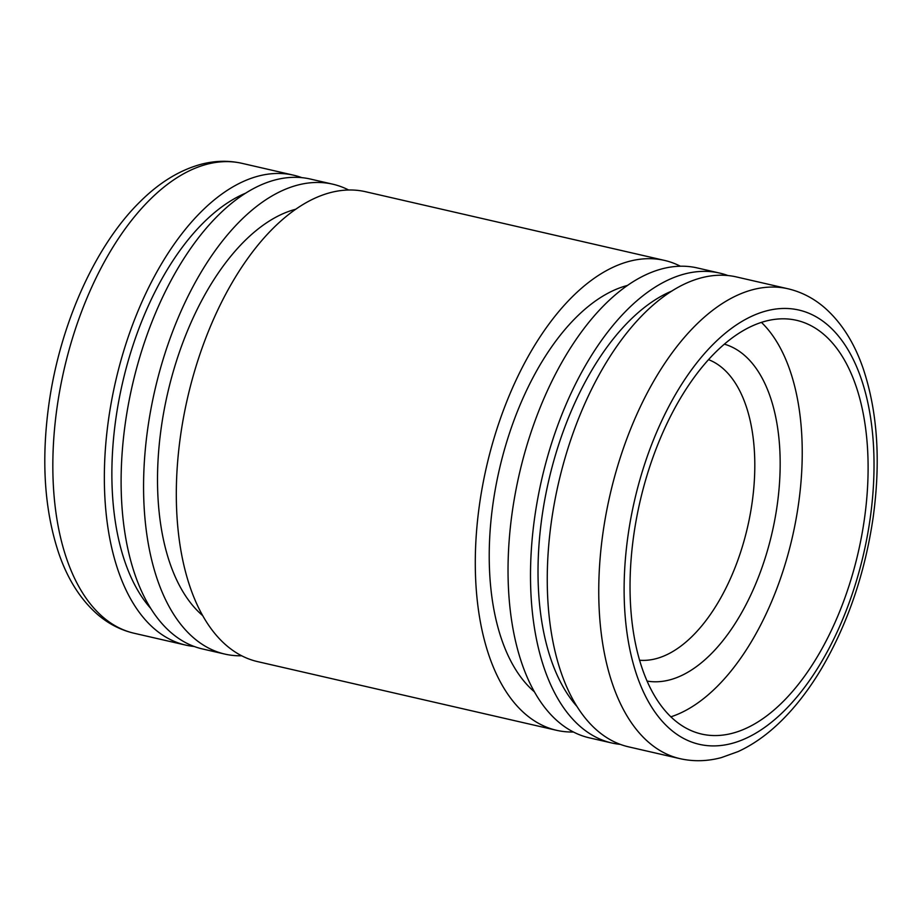 <?xml version="1.0" encoding="UTF-8"?>
<svg xmlns="http://www.w3.org/2000/svg" width="922" height="922" viewBox="0 0 922 922"><rect width="100%" height="100%" fill="white"/><g stroke="black" fill="none" stroke-linecap="round" stroke-linejoin="round"><path stroke-width="1.38" d="M301.782 177.635A241.068 127.224 102.9 0 0 293.53 175.18A241.068 127.224 102.9 0 0 273.2 173.624A241.068 127.224 102.9 0 0 111.654 400.39A241.068 127.224 102.9 0 0 185.576 645.066A241.068 127.224 102.9 0 0 194.069 646.46M778.71 318.966A212.256 112.023 102.9 0 0 636.468 518.613A212.256 112.023 102.9 0 0 701.55 734.05A212.256 112.023 102.9 0 0 719.437 735.41A212.256 112.023 102.9 0 0 861.678 535.751A212.256 112.023 102.9 0 0 796.596 320.326A212.256 112.023 102.9 0 0 778.71 318.966M787.93 288.759L736.424 276.934A241.068 127.224 102.9 0 0 716.106 275.378A241.068 127.224 102.9 0 0 554.56 502.144A241.068 127.224 102.9 0 0 628.47 746.82L679.975 758.656C693.563 761.71 707.37 761.353 721.396 757.596L738.049 751.603C753.274 744.607 767.796 734.269 781.591 720.612C796.389 705.952 809.908 688.261 822.136 667.551C847.94 623.134 864.928 573.254 873.088 517.887C880.925 461.231 877.56 411.293 863.015 368.074C854.187 342.604 841.406 322.481 824.648 307.729C813.7 298.267 801.46 291.94 787.93 288.759A241.068 127.224 102.9 0 0 767.611 287.215A241.068 127.224 102.9 0 0 602.976 532.789A241.068 127.224 102.9 0 0 679.975 758.656M727.931 275.54A241.068 127.224 102.9 0 0 719.667 273.085L697.205 267.922A241.068 127.224 102.9 0 0 676.886 266.377A241.068 127.224 102.9 0 0 515.34 493.132A241.068 127.224 102.9 0 0 589.25 737.819L611.712 742.971A241.068 127.224 102.9 0 0 620.218 744.365M719.667 273.085A241.068 127.224 102.9 0 0 699.349 271.529A241.068 127.224 102.9 0 0 537.803 498.295A241.068 127.224 102.9 0 0 611.712 742.971M348.643 190.001A241.068 127.224 102.9 0 0 332.75 184.181L310.288 179.029A241.068 127.224 102.9 0 0 289.969 177.485A241.068 127.224 102.9 0 0 128.412 404.239A241.068 127.224 102.9 0 0 202.333 648.915L224.795 654.078A241.068 127.224 102.9 0 0 241.633 655.784M332.75 184.181A241.068 127.224 102.9 0 0 312.431 182.637A241.068 127.224 102.9 0 0 150.874 409.403A241.068 127.224 102.9 0 0 224.795 654.078M680.367 266.216A241.068 127.224 102.9 0 0 664.462 260.396L365.492 191.707A241.068 127.224 102.9 0 0 345.174 190.163A241.068 127.224 102.9 0 0 183.616 416.928A241.068 127.224 102.9 0 0 257.538 661.604L556.508 730.293A241.068 127.224 102.9 0 0 573.357 731.999M664.462 260.396A241.068 127.224 102.9 0 0 644.144 258.851A241.068 127.224 102.9 0 0 482.598 485.606A241.068 127.224 102.9 0 0 556.508 730.293M245.967 193.021A227.642 120.137 102.9 0 0 122.453 383.218A227.642 120.137 102.9 0 0 150.574 608.255M295.904 209.19A216.221 114.109 102.9 0 0 167.562 393.579A216.221 114.109 102.9 0 0 202.552 615.504M627.617 285.405A216.221 114.109 102.9 0 0 499.275 469.794A216.221 114.109 102.9 0 0 534.276 691.719M672.115 290.926A227.642 120.137 102.9 0 0 548.602 481.123A227.642 120.137 102.9 0 0 576.711 706.16M670.824 716.843A212.256 112.023 102.9 0 0 792.367 537.134A212.256 112.023 102.9 0 0 761.445 322.389M134.07 633.241C120.54 630.06 108.3 623.733 97.352 614.271C80.594 599.519 67.813 579.396 58.985 553.926C44.44 510.707 41.075 460.77 48.912 404.113C59.93 324.809 94.966 245.932 140.04 201.745C159.08 182.752 179.329 170.282 200.8 164.358C214.757 160.647 228.506 160.313 242.025 163.344A241.068 127.224 102.9 0 0 221.706 161.799A241.068 127.224 102.9 0 0 57.06 407.374A241.068 127.224 102.9 0 0 134.07 633.241L185.576 645.066M639.522 660.233A154.642 81.609 102.9 0 0 646.483 660.279A154.642 81.609 102.9 0 0 752.098 502.744A154.642 81.609 102.9 0 0 708.58 359.661M647.002 681.07A172.91 91.255 102.9 0 0 659.057 681.669A172.91 91.255 102.9 0 0 777.142 505.533A172.91 91.255 102.9 0 0 724.404 344.171M717.961 745.76A222.801 117.59 102.9 0 0 870.126 518.786A222.801 117.59 102.9 0 0 780.185 308.605A222.801 117.59 102.9 0 0 628.02 535.578A222.801 117.59 102.9 0 0 717.961 745.76M242.025 163.344L293.53 175.18"/></g></svg>
